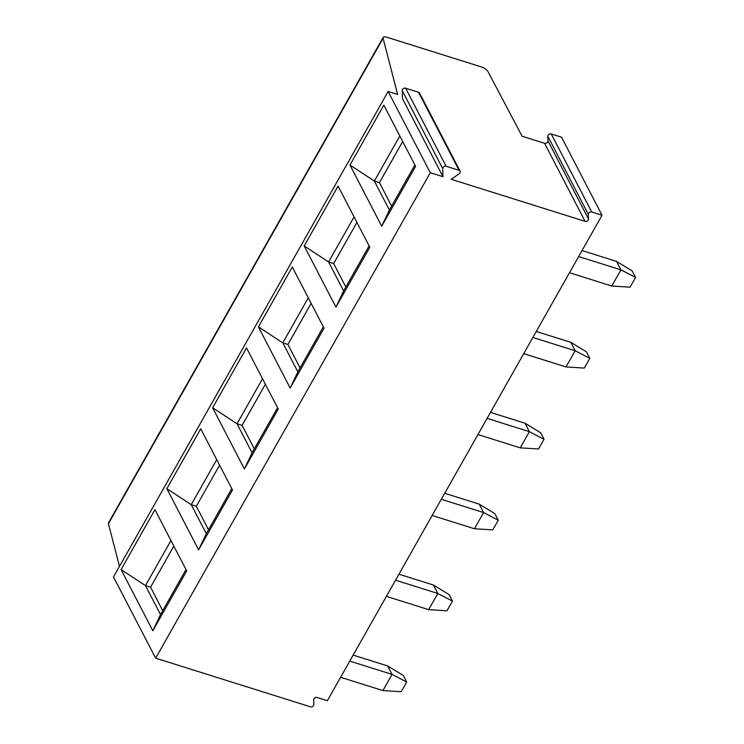 <?xml version="1.0" encoding="UTF-8"?>
<svg xmlns="http://www.w3.org/2000/svg" width="744" height="744" viewBox="0 0 744 744"><rect width="100%" height="100%" fill="white"/><g stroke="black" fill="none" stroke-linecap="round" stroke-linejoin="round"><path stroke-width="1.12" d="M591.75 212.012A2.409 1.934 -27.4 0 0 588.337 214.365L588.495 218.987A2.409 1.934 152.6 0 1 585.082 221.349L451.199 179.285L459.16 173.78A2.409 1.934 -27.4 0 0 460.08 171.148L419.579 93.084A2.409 1.934 -27.4 0 0 418.537 92.256L405.62 88.192A2.409 1.934 -27.4 0 0 402.206 90.554L402.476 98.645L442.978 176.7L430.292 172.72L388.145 91.493L397.649 94.479L383.086 38.251A6.054 2.26 -150.5 0 1 383.151 37.405A6.054 2.26 -150.5 0 1 386.768 37.2L481.247 66.886A6.054 2.26 -150.5 0 1 488.018 71.666L522.102 136.226L544.58 143.285A2.409 1.934 152.6 0 0 547.984 140.932L547.835 136.31A2.409 1.934 -27.4 0 1 551.248 133.948L561.525 137.175L602.026 215.239L591.75 212.012L551.248 133.948M602.026 215.239L327.369 700.69L317.093 697.463A2.409 1.934 -27.4 0 0 313.68 699.816L313.838 704.438A2.409 1.934 -27.4 0 1 310.425 706.8L155.645 658.17L113.497 576.944L388.145 91.493M430.292 172.72L155.645 658.17M442.978 176.7L442.708 168.609A2.409 1.934 -27.4 0 1 446.121 166.256L459.048 170.311A2.409 1.934 -27.4 0 1 460.08 171.148M340.613 677.282L382.9 690.572L392.051 674.389L349.773 661.1M387.671 665.954L392.051 674.389L406.689 682.006L403.304 675.468L387.671 665.954L353.158 655.111M382.9 690.572L401.202 691.715L406.689 682.006M386.387 596.381L428.674 609.662L437.825 593.48L395.548 580.199M433.454 585.044L437.825 593.48L452.473 601.096L449.078 594.558L433.454 585.044L398.942 574.201M428.674 609.662L446.977 610.805L452.473 601.096M432.162 515.471L474.449 528.751L483.609 512.57L441.322 499.289M479.229 504.134L483.609 512.57L498.248 520.186L494.853 513.648L479.229 504.134L444.717 493.291M474.449 528.751L492.751 529.895L498.248 520.186M477.946 434.561L520.223 447.842L529.384 431.659L487.097 418.379M525.004 423.224L529.384 431.659L544.022 439.276L540.628 432.738L525.004 423.224L490.491 412.381M520.223 447.842L538.526 448.985L544.022 439.276M523.72 353.651L565.998 366.932L575.159 350.75L532.871 337.469M570.778 342.314L575.159 350.75L589.797 358.366L586.402 351.828L570.778 342.314L536.266 331.471M565.998 366.932L584.3 368.075L589.797 358.366M569.495 272.741L611.782 286.031L620.933 269.849L578.646 256.559M616.553 261.404L620.933 269.849L635.571 277.466L632.177 270.918L616.553 261.404L582.041 250.561M611.782 286.031L630.084 287.175L635.571 277.466M119.477 566.361L108.429 523.702A6.054 2.26 -150.5 0 1 108.494 522.855L383.151 37.405M154.957 509.714L186.707 570.899L152.836 630.773L121.086 569.588L154.957 509.714M200.74 428.804L232.481 489.989L198.611 549.863L166.861 488.678L200.74 428.804M246.515 347.904L278.256 409.079L244.385 468.953L212.635 407.777L246.515 347.904M292.29 266.994L324.04 328.169L290.16 388.043L258.41 326.867L292.29 266.994M338.064 186.084L369.815 247.268L335.935 307.132L304.194 245.957L338.064 186.084M383.839 105.174L415.589 166.358L381.709 226.232L349.968 165.047L383.839 105.174M186.009 569.551L160.518 614.6L152.836 630.773M160.518 614.6L145.471 585.593L121.086 569.588M170.953 540.544L145.471 585.593L150.558 587.193L162.741 610.675M173.826 546.068L150.558 587.193M231.784 488.641L206.302 533.69L198.611 549.863M206.302 533.69L191.245 504.683L166.861 488.678M219.601 465.158L196.332 506.283L191.245 504.683L216.727 459.634M196.332 506.283L208.525 529.765M277.558 407.731L252.077 452.78L244.385 468.953M252.077 452.78L237.02 423.773L212.635 407.777M265.376 384.248L242.107 425.373L237.02 423.773L262.511 378.724M242.107 425.373L254.299 448.855M323.333 326.83L297.851 371.87L290.16 388.043M297.851 371.87L282.794 342.863L258.41 326.867M311.15 303.347L287.891 344.463L282.794 342.863L308.286 297.814M287.891 344.463L300.074 367.945M369.117 245.92L343.626 290.96L335.935 307.132M343.626 290.96L328.578 261.953L304.194 245.957M356.925 222.437L333.665 263.553L328.578 261.953L354.06 216.904M333.665 263.553L345.848 287.035M414.892 165.01L389.4 210.059L381.709 226.232M389.4 210.059L374.353 181.043L349.968 165.047M402.699 141.527L379.44 182.643L374.353 181.043L399.835 136.003M379.44 182.643L391.623 206.125M585.082 221.349L544.58 143.285M588.495 218.987L547.984 140.932M588.337 214.365L547.835 136.31M383.086 38.251L108.429 523.702M442.708 168.609L402.206 90.554M446.121 166.256L405.62 88.192M459.048 170.311L418.537 92.256"/></g></svg>
